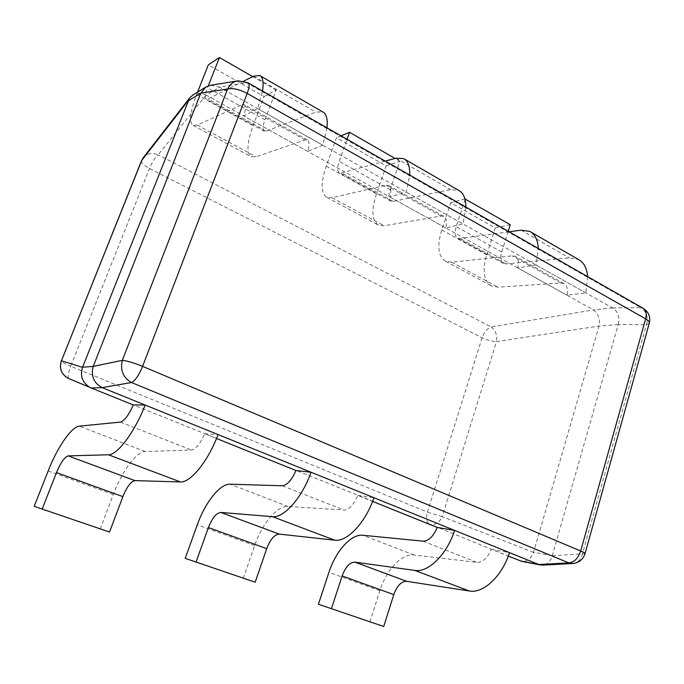 <?xml version="1.0" encoding="UTF-8"?>
<svg xmlns="http://www.w3.org/2000/svg" width="684" height="684" viewBox="0 0 684 684"><rect width="100%" height="100%" fill="white"/><g stroke="black" fill="none" stroke-linecap="round" stroke-linejoin="round"><path stroke-width="0.51" stroke-dasharray="3.42 2.56" d="M585.034 553.707L582.477 553.801L646.448 324.729L649.287 323.224M642.943 308.185L640.703 307.595C646.542 311.451 648.458 317.162 646.448 324.729L618.25 324.421L552.245 555.776C550.611 561.342 547.439 564.454 542.711 565.112M238.006 80.832L248.044 82.764M100.18 529.065L113.296 494.472C121.932 471.327 136.458 451.517 145.282 451.526L191.435 450.029C195.898 449.114 200.309 443.677 204.687 433.716L216.503 438.478M243.282 578.356L254.662 545.524C262.092 523.542 277.242 505.485 288.024 506.468L343.907 510.016C349.165 509.597 353.79 504.732 357.775 495.421L372.6 501.398M369.924 621.97L379.851 590.745C386.306 569.806 401.833 553.245 414.068 554.989L477.039 562.402C482.87 562.368 487.615 557.973 491.274 549.226L508.255 556.075M618.25 324.421C619.961 317.154 618.097 311.673 612.659 307.962L219.41 87.15L206.209 95.11L593.507 309.92C598.329 313.597 600.167 318.975 599.022 326.037L533.537 552.398C530.946 558.845 527.005 561.829 521.712 561.35M210.732 85.243L219.41 87.15M206.209 95.11L206.115 95.059C201.327 92.75 196.872 92.767 192.743 95.127M520.344 560.948L429.672 524.124C434.938 525.492 439.111 523.004 442.197 516.659L427.457 512.085C425.816 518.258 426.551 522.268 429.672 524.124L91.22 387.982M206.115 95.059L158.107 154.781C151.959 152.404 146.957 153.447 143.11 157.918M68.853 378.603C67.588 376.987 68.203 372.883 70.7 366.273C64.467 363.657 61.329 361.87 61.295 360.896M141.485 160.8C141.075 162.852 143.743 165.417 149.488 168.495L482.092 337.776C487.068 340.136 491.864 341.419 496.473 341.624C497.388 335.203 495.635 330.312 491.223 326.961C487.205 328.457 484.161 332.065 482.092 337.776L427.457 512.085L70.7 366.273L149.488 168.495C152.233 161.988 155.106 157.414 158.107 154.781L491.223 326.961L593.507 309.92M326.995 127.831L322.797 145.205L307.697 151.403C309.621 145.051 309.501 141.22 307.347 139.912L305.047 139.938L256.072 156.756L251.456 156.833C246.334 153.259 246.881 142.888 253.089 125.719L264.144 96.564L208.338 64.826M264.144 96.564L276.139 90.1L264.93 119.828C262.656 126.172 262.459 129.986 264.34 131.268L266.204 131.183L315.863 112.099L322.643 111.851M197.556 92.143L196.624 94.52C189.99 111.979 188.827 122.299 193.153 125.471L197.266 125.052L242.068 104.712L244.128 104.515C245.975 105.652 245.838 109.449 243.718 115.912L257.646 108.619L262.502 91.023M276.139 90.1L252.712 76.634M243.752 81.097L207.945 98.941L206.277 99.163C204.687 98.034 205.106 94.247 207.534 87.791L208.312 85.816M257.646 108.619L322.797 145.205M307.697 151.403L243.718 115.912M465.881 207.115L463.008 223.933L445.72 227.952C447.225 221.855 446.601 217.982 443.856 216.349L441.103 216.041L384.109 225.788L378.517 225.19C371.814 220.812 371.138 210.381 376.474 193.888L386.152 165.947L336.485 137.706L326.259 166.144C320.574 182.919 320.77 193.333 326.858 197.402L332.073 197.727L385.99 185.21L388.563 185.39C391.086 186.894 391.504 190.75 389.837 196.958L406.296 192.093L409.69 175.036M386.152 165.947L399.892 161.244L390.111 189.716C388.17 195.795 388.418 199.634 390.872 201.216L393.12 201.412L450.611 189.613L458.707 190.383M399.892 161.244L395.061 158.457M341.008 135.834L336.485 137.706M385.263 161.099L341.53 172.872L339.426 172.778C337.203 171.308 337.127 167.486 339.196 161.296L347.053 139.288M406.296 192.093L463.008 223.933M445.72 227.952L389.837 196.958M587.667 276.635L585.837 292.906L566.985 295.214C568.165 289.349 567.156 285.484 563.975 283.612L560.889 283.039L497.995 287.186L491.659 286.049C483.75 281.073 482.092 270.65 486.692 254.79L495.225 227.977L450.739 202.686L441.753 229.961C436.854 246.078 438.128 256.509 445.566 261.254L451.62 262.177L512.248 255.833L515.206 256.303C518.216 258.082 519.071 261.955 517.762 267.914L536.025 264.939L538.265 248.437M508.212 231.278L501.688 252.003C500.021 257.851 500.628 261.681 503.509 263.494L506.057 263.913L569.31 257.894L578.365 259.458M510.29 224.703L495.225 227.977M464.94 198.924L450.739 202.686M509.11 231.791L460.058 238.459L457.622 238.126C454.911 236.399 454.441 232.569 456.219 226.618L465.086 199.471M536.025 264.939L585.837 292.906M566.985 295.214L517.762 267.914M204.687 433.716L218.042 434.562M357.775 495.421L373.943 497.721M491.274 549.226L509.443 552.612M612.659 307.962L640.703 307.595L246.659 82.815L219.316 87.09M552.27 555.682L533.571 552.304M618.216 324.507L598.996 326.123M552.245 555.776L582.477 553.801C581.049 559.572 577.852 562.804 572.893 563.488M612.59 307.928L593.438 309.886M533.537 552.398L442.197 516.659L496.473 341.624L599.022 326.037M197.266 125.052L256.072 156.756M196.624 94.52L253.089 125.719M264.93 119.828L207.534 87.791M266.204 131.183L207.945 98.941M253.516 76.232L315.863 112.099M305.047 139.938L242.068 104.712M332.073 197.727L384.109 225.788M326.259 166.144L376.474 193.888M390.111 189.716L339.196 161.296M393.12 201.412L341.53 172.872M396.01 158.209L450.611 189.613M441.103 216.041L385.99 185.21M451.62 262.177L497.995 287.186M441.753 229.961L486.692 254.79M501.688 252.003L456.219 226.618M506.057 263.913L460.058 238.459M521.097 230.166L569.31 257.894M560.889 283.039L512.248 255.833M145.282 451.526L79.361 426.158M113.296 494.472L48.162 470.943M120.41 422.079L191.435 450.029M288.024 506.468L230.14 484.186M254.662 545.524L197.283 524.808M282.295 485.777L343.907 510.016M414.068 554.989L362.836 535.264M379.851 590.745L328.927 572.354M423.097 541.172L477.039 562.402M193.153 125.471L251.456 156.833M264.34 131.268L206.277 99.163M259.612 75.471L260.313 75.873M307.347 139.912L244.128 104.515M326.858 197.402L378.517 225.19M390.872 201.216L339.426 172.778M403.603 158.585L404.56 159.133M443.856 216.349L388.563 185.39M445.566 261.254L491.659 286.049M503.509 263.494L457.622 238.126M563.975 283.612L515.206 256.303"/><path stroke-width="1.03" d="M538.889 564.539L568.832 562.898L572.893 563.488L542.711 565.112L538.889 564.539L102.121 387.606L131.508 382.527C123.12 377.654 120.059 370.266 122.325 360.365C127.07 360.81 133.833 362.811 142.605 366.368C138.955 375.225 135.252 380.612 131.508 382.527L568.832 562.898C574.235 562.325 578.185 558.358 580.699 551.005C583.811 552.339 585.256 553.236 585.034 553.707L649.287 323.224C649.714 321.984 648.5 320.531 645.645 318.864C646.919 313.614 646.012 310.057 642.943 308.185L248.044 82.764C249.677 83.833 249.395 87.39 247.189 93.434C239.229 89.279 232.697 87.808 227.592 89.014C229.85 84.312 233.321 81.584 238.006 80.832L210.732 85.243L205.944 86.945L192.743 95.127L189.536 98.086L82.542 367.342L61.449 360.759C59.055 368.3 61.252 374.139 68.058 378.269L68.853 378.603M102.121 387.606C93.717 383.006 90.75 375.935 93.238 366.393L82.584 367.231M102.232 387.648L91.331 388.025L133.294 404.937C128.729 415.197 124.437 420.908 120.41 422.079L79.361 426.158C71.555 426.636 57.37 447.285 48.162 470.943L34.2 506.348L109.543 532.041L34.2 506.348M216.503 438.478L295.95 470.498C291.803 480.074 287.254 485.161 282.295 485.777L230.14 484.186C220.111 483.579 205.191 502.347 197.283 524.808L185.219 558.358L255.183 582.221L185.219 558.358M372.6 501.398L437.204 527.432C433.417 536.41 428.714 540.993 423.097 541.172L362.836 535.264C351.166 533.819 335.767 550.988 328.927 572.354L318.419 604.237L383.724 626.501L318.419 604.237M508.255 556.075L521.712 561.35L540.42 564.975M93.28 366.273L200.771 93.169L205.944 86.945M91.331 388.025L90.091 387.469C82.379 382.766 79.866 376.055 82.542 367.342M189.536 98.086L143.11 157.918L141.485 160.8L61.449 360.759L141.733 160.441L187.972 100.958M260.313 75.873L322.643 111.851C326.413 113.758 327.858 119.084 326.995 127.831M252.712 76.634L219.427 57.499L208.338 64.826L197.556 92.143M208.312 85.816L219.427 57.499M262.502 91.023C263.836 82.251 262.87 77.07 259.612 75.471L253.516 76.232L243.752 81.097M404.56 159.133L458.707 190.383C463.453 192.879 465.847 198.454 465.881 207.115M395.061 158.457L349.55 132.303L341.008 135.834M347.053 139.288L349.55 132.303M409.69 175.036C409.998 166.332 407.972 160.843 403.603 158.585L396.01 158.209L385.263 161.099M538.265 248.437C537.804 239.845 534.974 234.167 529.792 231.414L578.365 259.458C583.828 262.374 586.932 268.102 587.667 276.635M508.212 231.278L510.29 224.703L464.94 198.924M465.086 199.471L465.291 198.83M529.792 231.414L521.097 230.166L509.11 231.791M133.294 404.937L145.145 405.031C134.739 432.04 117.366 455.193 108.448 454.774L68.203 455.895L134.919 480.621C130.935 481.425 126.925 486.76 122.889 496.618L109.543 532.041M42.246 508.853L56.481 472.593C60.722 462.487 64.629 456.921 68.203 455.895M145.145 405.031L218.042 434.562C208.346 460.862 190.52 482.887 180.405 481.938L134.919 480.621M295.95 470.498L311.04 472.242C302.217 497.619 283.903 518.241 272.403 516.659L220.752 512.427L279.277 534.11C274.515 534.495 270.325 539.334 266.726 548.654L255.183 582.221M196.137 561.872L208.398 527.552C212.168 518.01 216.289 512.974 220.752 512.427M311.04 472.242L373.943 497.721C365.683 522.465 347.096 542.164 334.75 540.189L279.277 534.11M437.204 527.432L454.612 530.399C447.045 554.322 428.193 572.867 414.855 570.422L354.885 562.137L406.647 581.314C401.311 581.349 397.019 585.786 393.77 594.61L383.724 626.501M331.492 608.504L342.128 575.928C345.523 566.908 349.772 562.308 354.885 562.137M454.612 530.399L509.443 552.612C502.321 575.971 483.331 593.746 469.386 591.01L406.647 581.314M580.699 551.005L645.645 318.864L247.189 93.434L142.605 366.368L580.699 551.005M200.814 93.067L227.592 89.014L122.325 360.365L93.238 366.393M538.821 564.514L520.268 560.914M200.771 93.169L187.929 101.052M56.481 472.593L122.889 496.618M180.405 481.938L108.448 454.774M208.398 527.552L266.726 548.654M334.75 540.189L272.403 516.659M342.128 575.928L393.77 594.61M469.386 591.01L414.855 570.422M649.287 323.224C650.706 316.786 648.594 311.776 642.943 308.185M248.044 82.764L238.006 80.832M572.893 563.488C579.023 562.77 583.067 559.503 585.034 553.707M61.295 360.896C59.004 368.377 61.261 374.165 68.058 378.269L90.091 387.469M143.11 157.918L141.485 160.8"/></g></svg>
